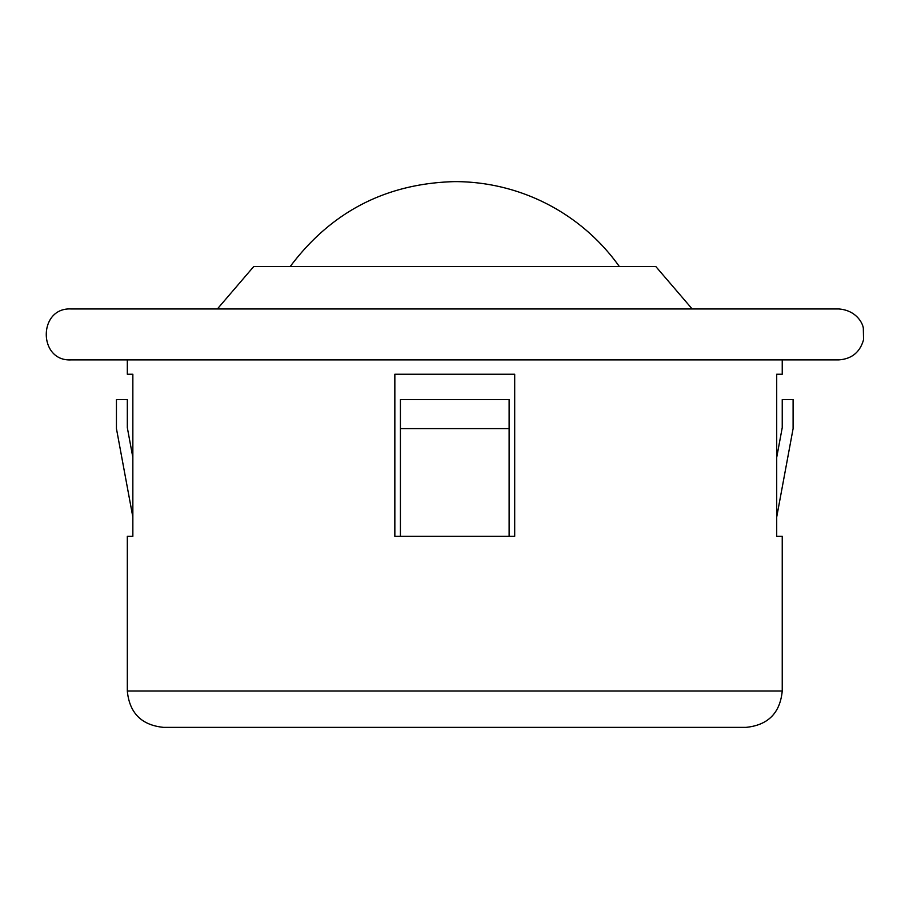 <?xml version="1.0" encoding="UTF-8"?>
<svg xmlns="http://www.w3.org/2000/svg" width="909" height="909" viewBox="0 0 909 909"><rect width="100%" height="100%" fill="white"/><g stroke="black" fill="none" stroke-linecap="round" stroke-linejoin="round"><path stroke-width="1.36" d="M509.131 536.287L509.131 399.585L400.414 399.585L400.414 536.287M782.24 359.896L782.24 374.235L776.706 374.235L776.706 536.287L782.24 536.287L782.24 690.999L127.317 690.999L127.317 536.287L132.85 536.287L132.85 374.235L127.317 374.235L127.317 359.896L70.925 359.896L838.632 359.896C851.688 359.021 859.994 352.283 863.55 339.705L863.323 328.206C862.732 323.013 855.994 310.151 838.632 308.958L70.925 308.958L838.632 308.958M514.699 374.235L394.847 374.235L394.847 536.287L514.699 536.287L514.699 374.235M692.181 308.958L655.798 266.519L253.747 266.519L217.365 308.958M290.221 266.519C331.365 211.661 386.223 183.357 454.773 181.618A201.934 201.934 0 0 1 619.336 266.519M782.24 690.999C780.081 713.099 767.957 725.223 745.846 727.382L163.7 727.382C141.599 725.223 129.464 713.099 127.317 690.999M132.85 457.443L127.317 427.616L127.317 399.585L116.443 399.585L116.443 428.616L132.85 517.062M776.706 517.062L793.102 428.616L793.102 399.585L782.24 399.585L782.24 427.616L776.706 457.443M509.131 428.616L400.414 428.616M70.925 308.958C38.064 307.39 38.053 361.475 70.925 359.896"/></g></svg>
